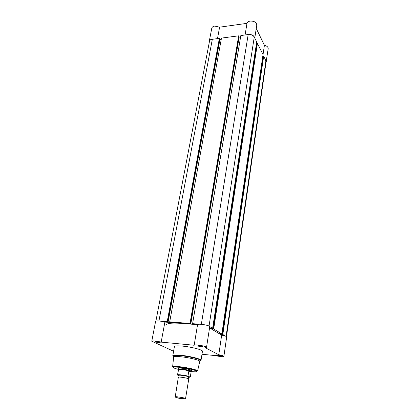 <?xml version="1.0" encoding="UTF-8"?>
<svg xmlns="http://www.w3.org/2000/svg" width="420" height="420" viewBox="0 0 420 420"><rect width="100%" height="100%" fill="white"/><g stroke="black" fill="none" stroke-linecap="round" stroke-linejoin="round"><path stroke-width="0.63" d="M226.475 336.609L266.138 61.577L263.702 55.991L222.826 334.514L225.466 336.11M155.915 321.064L209.486 41.302C209.759 40.226 210.703 39.559 212.331 39.296L158.944 320.964M212.331 39.296L219.371 38.367L167.223 321.673L160.487 321.143M167.223 321.673L167.57 321.856L219.608 38.776L219.371 38.367M219.544 39.113L219.886 39.706L168.047 322.245L167.57 321.856M168.047 322.245L171.082 322.487L169.706 321.867L221.477 38.094L238.67 35.826L190.04 323.474L169.706 321.867M219.886 39.706L221.214 39.527M190.04 323.474L190.365 323.657L238.891 36.241L238.67 35.826M238.828 36.614L239.132 37.186L190.79 324.046L190.365 323.657M209.711 326.576L212.625 328.34L256.715 41.953L254.268 37.049C253.066 35.222 251.034 34.398 248.173 34.571L240.833 35.537L192.607 323.673L193.935 324.298L190.79 324.046M240.592 36.997L239.132 37.186M199.684 324.23L192.607 323.673M212.625 328.34L210.173 328.078L211.47 328.86L211.57 328.193M212.951 328.918L213.675 328.976L257.428 43.391L256.814 43.465L213.066 328.986L211.47 328.86M256.788 43.643L256.447 43.685M213.675 328.976L221.849 333.921L219.466 333.659L220.673 334.388L220.768 333.769M257.428 43.391L263.025 54.637L221.849 333.921M263.702 55.991L263.104 56.059L222.227 334.519L220.673 334.388M263.078 56.222L262.789 56.259M166.467 324.901C167.102 323.243 171.953 322.723 181.02 323.348L197.552 324.66L194.177 345.256C194.471 344.127 207.039 346.253 206.525 347.34L205.175 347.687L218.778 354.737C221.981 355.336 223.681 355.882 223.881 356.375C223.708 356.706 222.484 356.764 220.206 356.548L214.4 355.504L201.989 354.249M222.826 334.514L222.117 334.451M209.317 42.168L209.276 41.26C209.559 40.131 210.551 39.433 212.252 39.16L213.649 39.123M209.276 41.26L211.769 28.24C212.058 27.09 213.045 26.371 214.73 26.082L219.602 27.179L246.986 23.347C247.37 22.129 248.462 21.368 250.268 21.063C254.305 21.005 256.478 22.339 256.788 25.053L254.762 38.036M246.792 34.755L248.105 34.429C251.848 34.335 254.058 35.522 254.73 37.979M245.081 34.981L246.986 23.347M263.025 54.632L264.406 45.276L256.258 28.455M264.406 45.276C266.952 45.927 268.217 47.077 268.196 48.725L266.017 62.402M265.524 59.656L266.343 61.604M217.481 38.619L219.602 27.179M219.009 355.934L215.602 355.131L217.14 354.974C219.44 355.283 220.568 355.598 220.532 355.924L219.009 355.934M216.347 354.921L219.881 355.483M201.395 346.878L197.704 345.991C197.516 345.749 198.035 345.681 199.269 345.781C201.779 346.117 203.002 346.474 202.939 346.852L201.395 346.878M198.418 345.733L202.346 346.379M158.954 342.82L155.216 341.911L156.576 341.728C159.065 342.069 160.303 342.426 160.293 342.799L158.954 342.82M155.957 341.691L159.684 342.342M178.484 368.576L178.3 368.471C177.718 367.983 178.983 367.899 182.102 368.219C187.147 368.76 193.405 370.398 191.657 370.708L191.447 370.745M151.788 341.219L155.6 321.316C156.875 320.607 159.973 320.859 164.887 322.067L161.17 342.122C156.172 340.967 153.048 340.662 151.788 341.219L173.591 351.246M199.778 361.468L199.495 360.969C198.035 359.719 188.428 357.514 181.172 356.79C177.534 356.423 175.161 356.396 174.064 356.711L173.628 357.094M199.689 361.142C200.839 360.98 201.112 360.654 200.503 360.171L201.033 360.297L202.456 351.278C203.112 349.96 191.504 346.92 182.522 346.117C177.46 345.671 174.757 345.823 174.416 346.584L172.825 355.577C173.156 354.895 175.865 354.795 180.947 355.283C189.971 356.165 201.663 359.111 201.033 360.297L199.673 360.827M161.17 342.122L194.177 345.256M164.887 322.067L181.02 323.348M206.525 347.34L209.738 326.723C210.284 325.4 197.888 323.3 197.552 324.66M209.554 327.883L221.666 335.149L218.778 354.737M223.881 356.375L226.684 336.935C226.496 336.352 224.826 335.753 221.666 335.149M185.566 398.486L188.774 378.929L188.307 378.63C186.338 377.816 178.159 376.63 178.348 377.181L175.266 396.659C176.453 396.559 183.356 397.682 185.084 398.255L185.566 398.486L185.099 398.548M175.901 397.567C178.112 398.276 186.596 399.478 184.763 398.822L175.901 397.567M188.669 377.155L188.585 376.709C185.535 375.816 182.427 375.296 179.251 375.149L179.046 375.548M191.284 371.375L190.79 370.892L191.184 371.606L190.291 377.013L188.144 376.409C184.411 375.391 177.119 374.535 177.723 375.17L179.051 375.68M177.723 375.17L178.427 369.695M189.063 370.865C185.467 369.883 178.689 369.054 178.469 369.569L177.539 374.871C177.387 374.325 184.139 375.123 187.966 376.11L188.874 370.892L190.79 370.892C188.454 369.842 178.658 368.408 178.416 369.075L178.432 369.227M188.874 370.892L191.137 371.816M188.8 371.044L191.111 371.983M187.966 376.11L188.144 376.409M265.944 60.496L226.086 336.373M248.173 34.571L201.338 324.308M254.268 37.049L209.044 326.056M199.495 360.969L200.503 360.171C198.959 358.827 188.701 356.465 180.947 355.698C177.067 355.31 174.536 355.288 173.366 355.63C172.636 355.887 172.788 356.281 173.822 356.816M191.205 371.558C203.837 372.897 193.195 368.765 179.928 367.332C171.428 366.655 170.94 367.353 178.453 369.421M179.786 366.733C187.666 367.574 197.93 370.025 197.573 370.944C196.303 370.54 187.252 367.957 179.87 367.285L172.631 366.77C172.988 366.277 175.376 366.266 179.786 366.733M173.938 356.517L172.825 355.577L173.366 355.63L174.064 356.711M188.575 377.339L190.045 377.149M198.009 345.749L197.704 345.991M155.505 341.696L155.216 341.911M197.573 370.944L199.799 361.384M172.631 366.77L173.639 357.005M160.104 342.505L160.293 342.799M202.724 346.526L202.939 346.852M220.348 355.656L220.532 355.924M188.402 378.667L188.585 376.709M178.789 377.06L179.251 375.149M184.763 398.822L185.351 398.349M191.531 370.23L191.357 371.296M191.184 371.606L191.347 371.243M178.469 369.569L178.416 369.075M178.573 368.062L178.39 369.122M175.665 397.294L175.266 396.659M188.071 376.367C182.905 374.976 175.88 374.782 177.539 374.871"/></g></svg>
